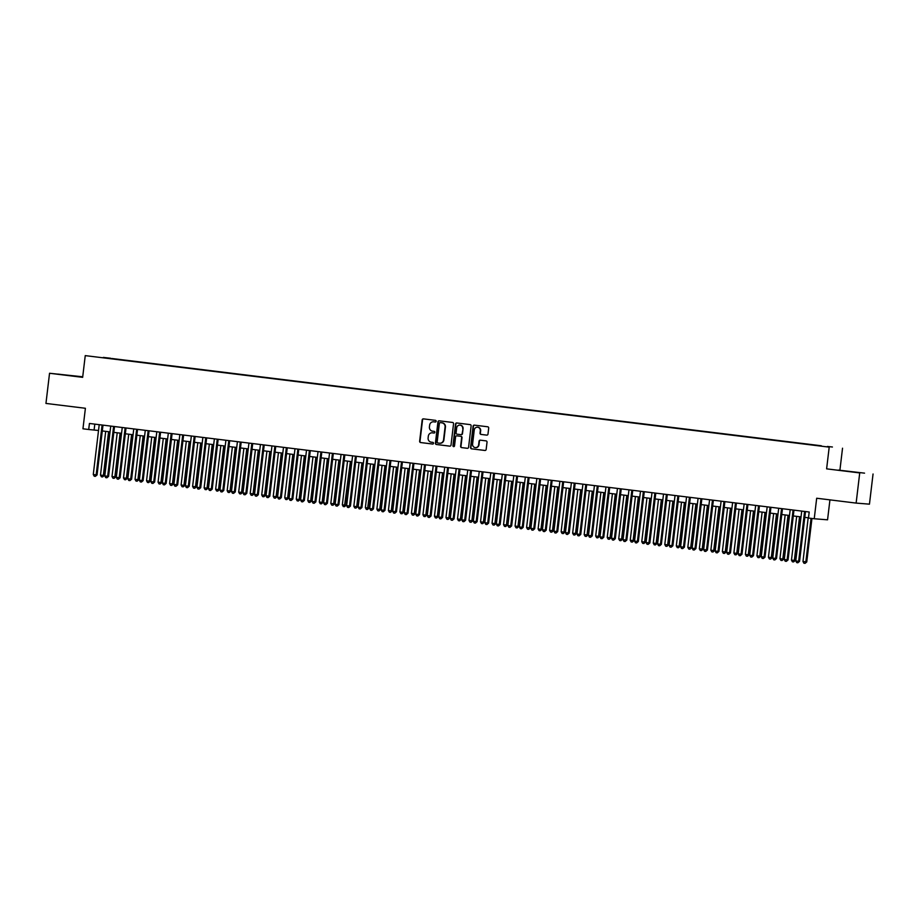 <?xml version="1.0" encoding="UTF-8"?>
<svg xmlns="http://www.w3.org/2000/svg" width="919" height="919" viewBox="0 0 919 919"><rect width="100%" height="100%" fill="white"/><g stroke="black" fill="none" stroke-linecap="round" stroke-linejoin="round"><path stroke-width="1.38" d="M436.157 421.281A0.839 0.793 -85.4 0 0 435.468 420.351L423.452 418.869A1.195 1.137 -85.4 0 0 422.177 419.914L419.638 441.235A1.195 1.137 -85.4 0 0 420.626 442.556L432.642 444.038A0.839 0.793 -85.4 0 0 433.527 443.303A0.839 0.793 -85.4 0 0 432.838 442.384L431.287 442.188A3.814 3.642 -85.4 0 1 428.116 437.949L428.323 436.18A3.814 3.642 -85.4 0 1 432.401 432.838L433.952 433.021A0.839 0.793 -85.4 0 0 434.848 432.298A0.839 0.793 -85.4 0 0 434.147 431.367L432.596 431.172A3.814 3.642 -85.4 0 1 429.426 426.944L429.644 425.164A3.814 3.642 -85.4 0 1 433.711 421.821L435.261 422.005A0.839 0.793 -85.4 0 0 436.157 421.281M832.419 447.002L827.399 446.45L832.419 447.002M486.725 435.124A1.195 1.137 -85.4 0 0 487.989 434.078L488.701 428.105A1.195 1.137 -85.4 0 0 487.713 426.784L474.376 425.141A1.195 1.137 -85.4 0 0 473.101 426.186L470.562 447.507A1.195 1.137 -85.4 0 0 471.55 448.828L484.887 450.471A1.195 1.137 -85.4 0 0 486.162 449.425L487.024 442.2A1.195 1.137 -85.4 0 0 486.036 440.867L480.327 440.167A1.195 1.137 -85.4 0 0 479.052 441.212L478.627 444.796A3.194 3.044 -85.4 0 1 475.353 447.61A3.194 3.044 -85.4 0 1 472.584 444.049L474.25 430.023A3.194 3.044 -85.4 0 1 477.535 427.209A3.194 3.044 -85.4 0 1 480.304 430.77L480.028 433.102A1.195 1.137 -85.4 0 0 481.016 434.423L486.817 435.135M82.721 376.779L49.546 373.263L45.95 403.43L85.398 408.277L82.951 428.794L88.706 429.506L89.43 423.464L809.202 512.009L808.479 518.04L814.234 518.753L827.559 519.821L829.937 499.867M859.724 472.929L826.618 468.851L859.724 472.929L856.129 503.095L816.681 498.236L814.234 518.753M826.618 468.851L829.202 447.139L85.249 355.619L829.202 447.139M49.546 373.263L82.653 377.341L85.249 355.619M453.549 423.774A1.195 1.137 -85.4 0 0 452.562 422.453L439.225 420.81A1.195 1.137 -85.4 0 0 437.949 421.855L435.411 443.176A1.195 1.137 -85.4 0 0 436.399 444.497L449.736 446.14A1.195 1.137 -85.4 0 0 451.011 445.095L453.549 423.774M456.8 422.981L470.137 424.612A1.195 1.137 -85.4 0 1 471.125 425.945L468.587 447.254A1.195 1.137 -85.4 0 1 467.311 448.3L461.602 447.599A1.195 1.137 -85.4 0 1 460.614 446.278L461.648 437.628A1.195 1.137 -85.4 0 0 460.66 436.307L456.869 435.847A1.195 1.137 -85.4 0 0 455.594 436.893L454.526 445.887A0.839 0.793 -85.4 0 1 453.664 446.623A0.839 0.793 -85.4 0 1 452.941 445.692L455.525 424.027A1.195 1.137 -85.4 0 1 456.8 422.981M873.05 473.997L869.454 504.163L856.129 503.095M103.353 357.411L110.74 358.261L103.353 357.411M821.23 445.991L111.785 358.824M821.333 445.772L111.923 358.502M839.943 469.931L842.528 448.208M88.706 429.506L98.528 430.483M102.308 430.942L110.05 431.896M113.818 432.367L121.561 433.308M125.34 433.779L133.083 434.733M136.851 435.192L144.593 436.146M148.373 436.617L156.115 437.559M159.883 438.03L167.626 438.983M171.405 439.443L179.148 440.396M182.915 440.867L190.658 441.809M194.437 442.28L202.18 443.234M205.948 443.693L213.69 444.647M217.47 445.106L225.212 446.06M228.98 446.531L236.723 447.484M240.502 447.944L248.245 448.897M252.013 449.357L259.755 450.31M263.535 450.781L271.277 451.734M275.045 452.194L282.788 453.147M286.567 453.607L294.31 454.56M298.078 455.031L305.82 455.985M309.6 456.444L317.342 457.398M321.11 457.857L328.853 458.811M332.632 459.282L340.375 460.235M344.143 460.695L351.885 461.648M355.664 462.108L363.407 463.061M367.175 463.532L374.918 464.486M378.697 464.945L386.439 465.899M390.207 466.358L397.95 467.311M401.729 467.782L409.472 468.736M413.251 469.195L420.982 470.149M424.762 470.608L432.504 471.562M436.284 472.033L444.015 472.975M447.794 473.446L455.537 474.399M459.316 474.859L467.047 475.812M470.827 476.283L478.569 477.225M482.349 477.696L490.08 478.65M493.859 479.109L501.602 480.063M505.381 480.522L513.112 481.476M516.892 481.947L524.634 482.9M528.414 483.36L536.156 484.313M539.924 484.772L547.667 485.726M551.446 486.197L559.189 487.15M562.956 487.61L570.699 488.563M574.478 489.023L582.221 489.976M585.989 490.447L593.731 491.401M597.511 491.86L605.253 492.814M609.021 493.273L616.764 494.227M620.543 494.698L628.286 495.651M632.054 496.111L639.796 497.064M643.576 497.524L651.318 498.477M655.086 498.948L662.829 499.902M666.608 500.361L674.351 501.314M678.119 501.774L685.861 502.727M689.641 503.198L697.383 504.152M701.151 504.611L708.894 505.565M712.673 506.024L720.416 506.978M724.183 507.449L731.926 508.391M735.705 508.862L743.448 509.815M747.216 510.275L754.958 511.228M758.738 511.699L766.48 512.641M770.248 513.112L777.991 514.066M781.77 514.525L789.513 515.479M793.281 515.95L801.023 516.892M804.803 517.363L808.502 517.811M94.806 424.13L94.106 429.943M82.699 376.962L58.058 374.113L82.687 377.043M864.538 473.147L838.3 470.091L864.538 473.147M435.422 422.016L434.067 421.844A3.814 3.642 -85.4 0 0 433.779 421.821M432.47 432.838A3.814 3.642 -85.4 0 1 432.757 432.86L434.101 433.033M423.636 418.892A1.195 1.137 -85.4 0 0 422.545 419.949L419.994 441.269A1.195 1.137 -85.4 0 0 420.994 442.59L432.792 444.038M439.397 420.833A1.195 1.137 -85.4 0 0 438.306 421.89L435.767 443.211A1.195 1.137 -85.4 0 0 436.755 444.532L449.919 446.152M440.592 422.648L440.235 422.625A0.839 0.793 -85.4 0 0 439.374 423.36L437.145 442.073A0.839 0.793 -85.4 0 0 437.835 442.992L439.477 443.199A3.814 3.642 -85.4 0 0 443.544 439.856L445.072 427.059A3.814 3.642 -85.4 0 0 441.901 422.832L440.626 422.66A0.839 0.793 -85.4 0 0 440.569 422.648M439.833 443.222A3.814 3.642 -85.4 0 0 443.911 439.879L443.544 439.856M440.626 422.66L442.269 422.855A3.814 3.642 -85.4 0 1 445.428 427.094L443.911 439.879M467.495 448.311L461.602 447.599M457.145 435.87A1.195 1.137 -85.4 0 1 457.237 435.87L461.016 436.341A1.195 1.137 -85.4 0 1 462.004 437.662L460.982 446.312A1.195 1.137 -85.4 0 0 461.97 447.633M456.973 422.993A1.195 1.137 -85.4 0 0 455.893 424.05L453.308 445.726A0.839 0.793 -85.4 0 0 453.848 446.623M462.716 428.656A3.194 3.044 -85.4 0 0 459.948 425.106A3.194 3.044 -85.4 0 0 456.674 427.921L456.077 432.86A1.195 1.137 -85.4 0 0 457.065 434.182L460.856 434.653A1.195 1.137 -85.4 0 0 462.131 433.607L463.073 428.691A3.194 3.044 -85.4 0 0 460.132 425.129M460.947 434.664L461.212 434.676A1.195 1.137 -85.4 0 0 462.487 433.63L462.131 433.607M463.073 428.691L462.487 433.63M477.719 427.232A3.194 3.044 -85.4 0 1 480.66 430.793L480.384 433.136A1.195 1.137 -85.4 0 0 481.372 434.457L486.898 435.135M475.525 447.61A3.194 3.044 -85.4 0 0 478.983 444.83L478.627 444.796M480.511 440.19A1.195 1.137 -85.4 0 0 479.419 441.246L478.983 444.83M474.56 425.164A1.195 1.137 -85.4 0 0 473.469 426.209L470.919 447.53A1.195 1.137 -85.4 0 0 471.918 448.851L485.071 450.471M105.696 431.367L100.481 475.1L103.365 475.456L104.261 475.525L109.476 431.827M104.261 475.525L102.583 476.938L103.365 475.456L108.58 431.712M102.583 476.938L101.435 476.789L100.481 475.1M102.101 425.026L96.162 474.87L93.278 474.514L99.218 424.67M102.997 425.141L97.058 474.939L96.162 474.87L95.381 476.352L94.22 476.214L93.278 474.514M97.058 474.939L95.381 476.352M64.663 374.986L77.541 376.526M844.894 470.965L857.783 472.504M117.218 432.78L112.003 476.513L114.875 476.869L115.783 476.938L120.986 433.24M115.783 476.938L114.094 478.351L114.875 476.869L120.09 433.136M114.094 478.351L112.945 478.213L112.003 476.513M128.729 434.193L123.514 477.926L127.293 478.362L132.508 434.664M127.293 478.362L125.616 479.764L126.397 478.282L131.612 434.549M125.616 479.764L124.467 479.626L123.514 477.926M140.251 435.617L135.036 479.35L137.907 479.707L138.815 479.775L144.019 436.077M138.815 479.775L137.126 481.188L137.907 479.707L143.123 435.962M137.126 481.188L135.978 481.039L135.036 479.35M151.761 437.03L146.546 480.763L149.429 481.119L150.325 481.188L155.541 437.49M150.325 481.188L148.648 482.601L149.429 481.119L154.645 437.387M148.648 482.601L147.5 482.464L146.546 480.763M113.611 426.45L107.672 476.283L104.789 475.939L110.74 426.094M114.507 426.554L108.568 476.364L107.672 476.283L106.891 477.777L105.742 477.627L104.789 475.939M108.568 476.364L106.891 477.777M125.133 427.863L119.194 477.708L116.311 477.352L122.25 427.507M126.029 427.967L120.09 477.777L119.194 477.708L118.413 479.19L117.253 479.052L116.311 477.352M120.09 477.777L118.413 479.19M136.644 429.276L130.705 479.121L127.821 478.765L133.772 428.92M137.54 429.391L131.612 479.19L130.705 479.121L129.924 480.603L128.775 480.465L127.821 478.765M131.612 479.19L129.924 480.603M148.166 430.689L142.227 480.534L139.343 480.189L145.282 430.345M149.062 430.804L143.123 480.614L142.227 480.534L141.446 482.027L140.285 481.878L139.343 480.189M143.123 480.614L141.446 482.027M163.283 438.443L158.068 482.176L161.847 482.601L167.051 438.914M161.847 482.601L160.159 484.014L160.94 482.532L166.155 438.8M160.159 484.014L159.01 483.876L158.068 482.176M159.688 432.114L153.737 481.958L150.865 481.602L156.804 431.758M160.584 432.217L154.645 482.027L153.737 481.958L152.956 483.44L151.807 483.302L150.865 481.602M154.645 482.027L152.956 483.44M174.794 439.868L169.578 483.601L173.358 484.026L178.573 440.327M173.358 484.026L171.681 485.439L172.462 483.945L177.677 440.212M171.681 485.439L170.532 485.289L169.578 483.601M171.198 433.527L165.259 483.371L162.376 483.015L168.315 433.171M172.094 433.642L166.155 483.44L165.259 483.371L164.478 484.853L163.318 484.715L162.376 483.015M166.155 483.44L164.478 484.853M186.316 441.281L181.1 485.014L183.972 485.37L184.88 485.439L190.084 441.74M184.88 485.439L183.191 486.852L183.972 485.37L189.188 441.637M183.191 486.852L182.042 486.714L181.1 485.014M182.72 434.94L176.77 484.784L173.898 484.428L179.837 434.595M183.616 435.055L177.677 484.864L176.77 484.784L175.988 486.266L174.84 486.128L173.898 484.428M177.677 484.864L175.988 486.266M197.826 442.694L192.611 486.427L196.39 486.852L201.606 443.165M196.39 486.852L194.713 488.265L195.494 486.783L200.71 443.05M194.713 488.265L193.564 488.127L192.611 486.427M194.231 436.364L188.292 486.208L185.408 485.852L191.347 436.008M195.127 436.468L189.188 486.277L188.292 486.208L187.51 487.69L186.35 487.541L185.408 485.852M189.188 486.277L187.51 487.69M209.348 444.107L204.133 487.851L207.912 488.276L213.116 444.578M207.912 488.276L206.224 489.689L207.005 488.196L212.22 444.463M206.224 489.689L205.075 489.54L204.133 487.851M205.753 437.777L199.802 487.621L196.93 487.265L202.869 437.421M206.649 437.892L200.71 487.69L199.802 487.621L199.021 489.103L197.872 488.965L196.93 487.265M200.71 487.69L199.021 489.103M220.859 445.531L215.643 489.264L218.527 489.62L219.423 489.689L224.638 445.991M219.423 489.689L217.746 491.102L218.527 489.62L223.742 445.887M217.746 491.102L216.597 490.964L215.643 489.264M217.263 439.19L211.324 489.034L208.441 488.678L214.38 438.845M218.159 439.305L212.22 489.115L211.324 489.034L210.543 490.516L209.394 490.378L208.441 488.678M212.22 489.115L210.543 490.516M232.381 446.944L227.165 490.677L230.945 491.102L236.149 447.415M230.945 491.102L229.256 492.515L230.037 491.033L235.253 447.3M229.256 492.515L228.107 492.377L227.165 490.677M228.785 440.615L222.835 490.459L219.963 490.103L225.902 440.258M229.681 440.718L223.742 490.528L222.835 490.459L222.053 491.941L220.905 491.791L219.963 490.103M223.742 490.528L222.053 491.941M243.891 448.357L238.676 492.102L242.455 492.527L247.67 448.828M242.455 492.527L240.778 493.94L241.559 492.446L246.774 448.713M240.778 493.94L239.629 493.79L238.676 492.102M240.296 442.028L234.356 491.872L231.473 491.516L237.412 441.671M241.192 442.142L235.253 491.941L234.356 491.872L233.575 493.354L232.427 493.216L231.473 491.516M235.253 491.941L233.575 493.354M255.413 449.782L250.198 493.514L253.07 493.871L253.977 493.94L259.181 450.241M253.977 493.94L252.288 495.352L253.07 493.871L258.285 450.138M252.288 495.352L251.14 495.215L250.198 493.514M251.817 443.44L245.867 493.285L242.995 492.929L248.934 443.096M252.714 443.555L246.774 493.365L245.867 493.285L245.086 494.767L243.937 494.629L242.995 492.929M246.774 493.365L245.086 494.767M266.924 451.195L261.708 494.927L265.488 495.352L270.703 451.666M265.488 495.352L263.81 496.765L264.592 495.284L269.807 451.551M263.81 496.765L262.662 496.628L261.708 494.927M263.328 444.865L257.389 494.709L254.506 494.353L260.445 444.509M264.224 444.968L258.285 494.778L257.389 494.709L256.608 496.191L255.459 496.042L254.506 494.353M258.285 494.778L256.608 496.191M278.446 452.607L273.23 496.352L277.01 496.777L282.213 453.078M277.01 496.777L275.321 498.19L276.102 496.697L281.317 452.964M275.321 498.19L274.172 498.041L273.23 496.352M274.85 446.278L268.899 496.122L266.028 495.766L271.967 445.922M275.746 446.393L269.807 496.191L268.899 496.122L268.118 497.604L266.969 497.466L266.028 495.766M269.807 496.191L268.118 497.604M289.956 454.032L284.741 497.765L287.624 498.121L288.52 498.19L293.735 454.491M288.52 498.19L286.843 499.603L287.624 498.121L292.839 454.388M286.843 499.603L285.694 499.465L284.741 497.765M286.36 447.691L280.421 497.535L277.538 497.179L283.489 447.346M287.256 447.806L281.317 497.604L280.421 497.535L279.64 499.017L278.491 498.879L277.538 497.179M281.317 497.604L279.64 499.017M301.478 455.445L296.263 499.178L299.134 499.534L300.042 499.603L305.246 455.904M300.042 499.603L298.353 501.016L299.134 499.534L304.35 455.801M298.353 501.016L297.205 500.878L296.263 499.178M297.882 449.115L291.932 498.96L289.06 498.603L294.999 448.759M298.778 449.219L292.839 499.028L291.932 498.96L291.151 500.441L290.002 500.292L289.06 498.603M292.839 499.028L291.151 500.441M312.988 456.858L307.773 500.591L311.552 501.027L316.768 457.329M311.552 501.027L309.875 502.44L310.656 500.947L315.872 457.214M309.875 502.44L308.727 502.291L307.773 500.591M309.393 450.528L303.454 500.373L300.57 500.016L306.521 450.172M310.289 450.643L304.35 500.441L303.454 500.373L302.673 501.854L301.524 501.717L300.57 500.016M304.35 500.441L302.673 501.854M324.51 458.282L319.295 502.015L322.167 502.371L323.074 502.44L328.278 458.742M323.074 502.44L321.386 503.853L322.167 502.371L327.382 458.638M321.386 503.853L320.237 503.715L319.295 502.015M320.915 451.941L314.964 501.785L312.092 501.429L318.031 451.585M321.811 452.056L315.872 501.854L314.964 501.785L314.183 503.267L313.034 503.13L312.092 501.429M315.872 501.854L314.183 503.267M336.021 459.695L330.806 503.428L333.689 503.784L334.585 503.853L339.8 460.155M334.585 503.853L332.908 505.266L333.689 503.784L338.904 460.051M332.908 505.266L331.759 505.128L330.806 503.428M332.425 453.366L326.486 503.198L323.603 502.854L329.553 453.01M333.321 453.469L327.382 503.279L326.486 503.198L325.705 504.692L324.556 504.542L323.603 502.854M327.382 503.279L325.705 504.692M347.543 461.108L342.327 504.841L346.107 505.278L351.311 461.579M346.107 505.278L344.43 506.679L350.415 461.464M344.43 506.679L343.269 506.541L342.327 504.841M343.947 454.779L337.997 504.623L335.125 504.267L341.064 454.423M344.843 454.894L338.904 504.692L337.997 504.623L337.216 506.105L336.067 505.967L335.125 504.267M338.904 504.692L337.216 506.105M359.053 462.533L353.838 506.266L356.721 506.622L357.617 506.691L362.833 462.992M357.617 506.691L355.94 508.104L356.721 506.622L361.937 462.877M355.94 508.104L354.791 507.954L353.838 506.266M355.458 456.192L349.519 506.036L346.635 505.68L352.586 455.835M356.354 456.306L350.415 506.105L349.519 506.036L348.738 507.518L347.589 507.38L346.635 505.68M350.415 506.105L348.738 507.518M370.575 463.946L365.36 507.679L368.232 508.035L369.139 508.104L374.343 464.405M369.139 508.104L367.462 509.517L373.447 464.302M367.462 509.517L366.302 509.379L365.36 507.679M366.98 457.616L361.029 507.449L358.157 507.104L364.096 457.26M367.876 457.719L361.937 507.529L361.029 507.449L360.248 508.942L359.099 508.793L358.157 507.104M361.937 507.529L360.248 508.942M382.086 465.359L376.87 509.092L380.65 509.528L385.865 465.83M380.65 509.528L378.973 510.93L379.754 509.448L384.969 465.715M378.973 510.93L377.824 510.792L376.87 509.092M378.49 459.029L372.551 508.873L369.668 508.517L375.618 458.673M379.386 459.132L373.447 508.942L372.551 508.873L371.77 510.355L370.621 510.217L369.668 508.517M373.447 508.942L371.77 510.355M393.608 466.783L388.392 510.516L391.276 510.872L392.172 510.941L397.376 467.243M392.172 510.941L390.495 512.354L391.276 510.872L396.48 467.128M390.495 512.354L389.334 512.205L388.392 510.516M390.012 460.442L384.062 510.286L381.19 509.93L387.129 460.086M390.908 460.557L384.969 510.355L384.062 510.286L383.28 511.768L382.132 511.63L381.19 509.93M384.969 510.355L383.28 511.768M405.118 468.196L399.903 511.929L402.786 512.285L403.682 512.354L408.898 468.656M403.682 512.354L402.005 513.767L402.786 512.285L408.002 468.552M402.005 513.767L400.856 513.629L399.903 511.929M401.523 461.866L395.584 511.699L392.7 511.355L398.651 461.51M402.419 461.97L396.48 511.78L395.584 511.699L394.802 513.193L393.654 513.043L392.7 511.355M396.48 511.78L394.802 513.193M416.64 469.609L411.425 513.342L415.204 513.778L420.408 470.08M415.204 513.778L413.527 515.18L414.308 513.698L419.523 469.965M413.527 515.18L412.367 515.042L411.425 513.342M413.045 463.279L407.094 513.124L404.222 512.768L410.161 462.923M413.941 463.383L408.002 513.193L407.094 513.124L406.313 514.606L405.164 514.468L404.222 512.768M408.002 513.193L406.313 514.606M428.151 471.033L422.935 514.766L425.819 515.122L426.715 515.191L431.93 471.493M426.715 515.191L425.037 516.604L425.819 515.122L431.034 471.378M425.037 516.604L423.889 516.455L422.935 514.766M424.555 464.692L418.616 514.537L415.733 514.181L421.683 464.336M425.451 464.807L419.512 514.606L418.616 514.537L417.835 516.018L416.686 515.881L415.733 514.181M419.512 514.606L417.835 516.018M439.673 472.446L434.457 516.179L437.341 516.535L438.237 516.604L443.452 472.906M438.237 516.604L436.559 518.017L437.341 516.535L442.556 472.803M436.559 518.017L435.399 517.879L434.457 516.179M436.077 466.117L430.126 515.95L427.255 515.605L433.194 465.761M436.973 466.22L431.034 516.03L430.126 515.95L429.345 517.443L428.197 517.294L427.255 515.605M431.034 516.03L429.345 517.443M451.183 473.859L445.968 517.592L449.747 518.017L454.962 474.33M449.747 518.017L448.07 519.43L448.851 517.948L454.066 474.215M448.07 519.43L446.921 519.292L445.968 517.592M447.587 467.53L441.648 517.374L438.765 517.018L444.716 467.174M448.483 467.633L442.544 517.443L441.648 517.374L440.867 518.856L439.719 518.718L438.765 517.018M442.544 517.443L440.867 518.856M462.705 475.284L457.49 519.017L461.269 519.442L466.484 475.743M461.269 519.442L459.592 520.855L460.373 519.361L465.588 475.628M459.592 520.855L458.432 520.705L457.49 519.017M459.109 468.943L453.159 518.787L450.287 518.431L456.226 468.587M460.005 469.058L454.066 518.856L453.159 518.787L452.389 520.269L451.229 520.131L450.287 518.431M454.066 518.856L452.389 520.269M474.215 476.697L469 520.43L471.884 520.786L472.78 520.855L477.995 477.156M472.78 520.855L471.102 522.268L471.884 520.786L477.099 477.053M471.102 522.268L469.954 522.13L469 520.43M470.62 470.356L464.681 520.2L461.797 519.844L467.748 470.011M471.516 470.471L465.577 520.28L464.681 520.2L463.9 521.682L462.751 521.544L461.797 519.844M465.577 520.28L463.9 521.682M485.737 478.11L480.522 521.843L484.302 522.268L489.517 478.581M484.302 522.268L482.624 523.681L483.405 522.199L488.621 478.466M482.624 523.681L481.464 523.543L480.522 521.843M482.142 471.78L476.191 521.624L473.319 521.268L479.258 471.424M483.038 471.884L477.099 521.693L476.191 521.624L475.422 523.106L474.261 522.957L473.319 521.268M477.099 521.693L475.422 523.106M497.248 479.534L492.033 523.267L495.823 523.692L501.027 479.994M495.823 523.692L494.135 525.105L494.916 523.612L500.131 479.879M494.135 525.105L492.986 524.956L492.033 523.267M493.652 473.193L487.713 523.037L484.83 522.681L490.78 472.837M494.548 473.308L488.609 523.106L487.713 523.037L486.932 524.519L485.783 524.381L484.83 522.681M488.609 523.106L486.932 524.519M508.77 480.947L503.555 524.68L506.438 525.036L507.334 525.105L512.549 481.407M507.334 525.105L505.657 526.518L506.438 525.036L511.653 481.303M505.657 526.518L504.497 526.38L503.555 524.68M505.174 474.606L499.235 524.45L496.352 524.094L502.291 474.261M506.07 474.721L500.131 524.531L499.235 524.45L498.454 525.932L497.294 525.794L496.352 524.094M500.131 524.531L498.454 525.932M520.28 482.36L515.077 526.093L518.856 526.518L524.06 482.831M518.856 526.518L517.167 527.931L517.948 526.449L523.164 482.716M517.167 527.931L516.018 527.793L515.077 526.093M516.685 476.031L510.746 525.875L507.862 525.519L513.813 475.674M517.581 476.134L511.642 525.944L510.746 525.875L509.965 527.357L508.816 527.207L507.862 525.519M511.642 525.944L509.965 527.357M531.802 483.773L526.587 527.517L530.366 527.943L535.582 484.244M530.366 527.943L528.689 529.355L529.47 527.862L534.686 484.129M528.689 529.355L527.529 529.206L526.587 527.517M528.207 477.443L522.268 527.288L519.384 526.932L525.323 477.087M529.103 477.558L523.164 527.357L522.268 527.288L521.487 528.77L520.326 528.632L519.384 526.932M523.164 527.357L521.487 528.77M543.324 485.198L538.109 528.93L540.981 529.287L541.888 529.355L547.092 485.657M541.888 529.355L540.2 530.768L540.981 529.287L546.196 485.554M540.2 530.768L539.051 530.631L538.109 528.93M539.717 478.856L533.778 528.701L530.895 528.345L536.845 478.512M540.613 478.971L534.674 528.781L533.778 528.701L532.997 530.183L531.848 530.045L530.895 528.345M534.674 528.781L532.997 530.183M554.835 486.611L549.619 530.343L553.399 530.768L558.614 487.081M553.399 530.768L551.722 532.181L552.503 530.7L557.718 486.967M551.722 532.181L550.561 532.044L549.619 530.343M551.239 480.281L545.3 530.125L542.417 529.769L548.356 479.925M552.135 480.384L546.196 530.194L545.3 530.125L544.519 531.607L543.359 531.458L542.417 529.769M546.196 530.194L544.519 531.607M566.357 488.023L561.141 531.768L564.921 532.193L570.125 488.494M564.921 532.193L563.232 533.606L564.013 532.112L569.229 488.38M563.232 533.606L562.083 533.457L561.141 531.768M562.75 481.694L556.811 531.538L553.927 531.182L559.878 481.338M563.646 481.809L557.707 531.607L556.811 531.538L556.029 533.02L554.881 532.882L553.927 531.182M557.707 531.607L556.029 533.02M577.867 489.448L572.652 533.181L575.535 533.537L576.431 533.606L581.647 489.907M576.431 533.606L574.754 535.019L575.535 533.537L580.751 489.804M574.754 535.019L573.594 534.881L572.652 533.181M574.272 483.107L568.333 532.951L565.449 532.595L571.388 482.762M575.168 483.222L569.229 533.031L568.333 532.951L567.551 534.433L566.391 534.295L565.449 532.595M569.229 533.031L567.551 534.433M589.389 490.861L584.174 534.594L587.046 534.95L587.953 535.019L593.157 491.32M587.953 535.019L586.265 536.432L587.046 534.95L592.261 491.217M586.265 536.432L585.116 536.294L584.174 534.594M585.782 484.531L579.843 534.376L576.96 534.019L582.91 484.175M586.678 484.635L580.739 534.444L579.843 534.376L579.062 535.857L577.913 535.708L576.96 534.019M580.739 534.444L579.062 535.857M600.9 492.274L595.684 536.018L599.464 536.443L604.679 492.745M599.464 536.443L597.787 537.856L598.568 536.363L603.783 492.63M597.787 537.856L596.638 537.707L595.684 536.018M597.304 485.944L591.365 535.788L588.482 535.432L594.421 485.588M598.2 486.059L592.261 535.857L591.365 535.788L590.584 537.27L589.424 537.133L588.482 535.432M592.261 535.857L590.584 537.27M612.422 493.698L607.206 537.431L610.078 537.787L610.986 537.856L616.189 494.158M610.986 537.856L609.297 539.269L610.078 537.787L615.293 494.054M609.297 539.269L608.148 539.131L607.206 537.431M608.815 487.357L602.875 537.201L599.992 536.845L605.943 487.001M609.711 487.472L603.772 537.27L602.875 537.201L602.094 538.683L600.946 538.545L599.992 536.845M603.772 537.27L602.094 538.683M623.932 495.111L618.717 538.844L621.6 539.2L622.496 539.269L627.711 495.571M622.496 539.269L620.819 540.682L621.6 539.2L626.815 495.467M620.819 540.682L619.67 540.544L618.717 538.844M620.336 488.782L614.397 538.614L611.514 538.27L617.453 488.426M621.233 488.885L615.293 538.695L614.397 538.614L613.616 540.108L612.456 539.958L611.514 538.27M615.293 538.695L613.616 540.108M635.454 496.524L630.239 540.257L634.018 540.694L639.222 496.995M634.018 540.694L632.329 542.095L633.111 540.613L638.326 496.88M632.329 542.095L631.181 541.957L630.239 540.257M631.858 490.195L625.908 540.039L623.036 539.683L628.975 489.838M632.754 490.309L626.815 540.108L625.908 540.039L625.127 541.521L623.978 541.383L623.036 539.683M626.815 540.108L625.127 541.521M646.965 497.949L641.749 541.682L644.633 542.038L645.529 542.107L650.744 498.408M645.529 542.107L643.851 543.52L644.633 542.038L649.848 498.305M643.851 543.52L642.703 543.37L641.749 541.682M643.369 491.608L637.43 541.452L634.547 541.096L640.486 491.251M644.265 491.722L638.326 541.521L637.43 541.452L636.649 542.934L635.489 542.796L634.547 541.096M638.326 541.521L636.649 542.934M658.486 499.362L653.271 543.095L656.143 543.451L657.051 543.52L662.254 499.821M657.051 543.52L655.362 544.933L656.143 543.451L661.358 499.718M655.362 544.933L654.213 544.795L653.271 543.095M654.891 493.032L648.94 542.865L646.068 542.52L652.008 492.676M655.787 493.135L649.848 542.945L648.94 542.865L648.159 544.358L647.01 544.209L646.068 542.52M649.848 542.945L648.159 544.358M669.997 500.775L664.782 544.507L668.561 544.944L673.776 501.246M668.561 544.944L666.884 546.346L667.665 544.864L672.88 501.131M666.884 546.346L665.735 546.208L664.782 544.507M666.401 494.445L660.462 544.289L657.579 543.933L663.518 494.089M667.297 494.56L661.358 544.358L660.462 544.289L659.681 545.771L658.521 545.633L657.579 543.933M661.358 544.358L659.681 545.771M681.519 502.199L676.304 545.932L679.175 546.288L680.083 546.357L685.287 502.659M680.083 546.357L678.394 547.77L679.175 546.288L684.391 502.544M678.394 547.77L677.246 547.621L676.304 545.932M677.923 495.858L671.973 545.702L669.101 545.346L675.04 495.502M678.819 495.973L672.88 545.771L671.973 545.702L671.192 547.184L670.043 547.046L669.101 545.346M672.88 545.771L671.192 547.184M693.029 503.612L687.814 547.345L690.697 547.701L691.593 547.77L696.809 504.071M691.593 547.77L689.916 549.183L690.697 547.701L695.913 503.968M689.916 549.183L688.768 549.045L687.814 547.345M689.434 497.282L683.495 547.115L680.611 546.771L686.55 496.926M690.33 497.386L684.391 547.196L683.495 547.115L682.714 548.609L681.553 548.459L680.611 546.771M684.391 547.196L682.714 548.609M704.551 505.025L699.336 548.758L703.115 549.194L708.319 505.496M703.115 549.194L701.427 550.596L702.208 549.114L707.423 505.381M701.427 550.596L700.278 550.458L699.336 548.758M700.956 498.695L695.005 548.54L692.133 548.183L698.072 498.339M701.852 498.799L695.913 548.609L695.005 548.54L694.224 550.021L693.075 549.884L692.133 548.183M695.913 548.609L694.224 550.021M716.062 506.449L710.846 550.182L713.73 550.538L714.626 550.607L719.841 506.909M714.626 550.607L712.949 552.02L713.73 550.538L718.945 506.794M712.949 552.02L711.8 551.871L710.846 550.182M712.466 500.108L706.527 549.953L703.644 549.596L709.583 499.752M713.362 500.223L707.423 550.021L706.527 549.953L705.746 551.434L704.597 551.297L703.644 549.596M707.423 550.021L705.746 551.434M727.584 507.862L722.368 551.595L725.24 551.951L726.148 552.02L731.352 508.322M726.148 552.02L724.459 553.433L725.24 551.951L730.456 508.218M724.459 553.433L723.31 553.295L722.368 551.595M723.988 501.533L718.038 551.366L715.166 551.021L721.105 501.177M724.884 501.636L718.945 551.446L718.038 551.366L717.257 552.859L716.108 552.71L715.166 551.021M718.945 551.446L717.257 552.859M739.094 509.275L733.879 553.008L737.658 553.433L742.874 509.746M737.658 553.433L735.981 554.846L736.762 553.364L741.978 509.631M735.981 554.846L734.832 554.708L733.879 553.008M735.499 502.946L729.56 552.79L726.676 552.434L732.615 502.59M736.395 503.049L730.456 552.859L729.56 552.79L728.778 554.272L727.63 554.134L726.676 552.434M730.456 552.859L728.778 554.272M750.616 510.7L745.401 554.433L749.18 554.858L754.384 511.159M749.18 554.858L747.492 556.271L748.273 554.777L753.488 511.044M747.492 556.271L746.343 556.121L745.401 554.433M747.021 504.359L741.07 554.203L738.198 553.847L744.137 504.003M747.917 504.474L741.978 554.272L741.07 554.203L740.289 555.685L739.14 555.547L738.198 553.847M741.978 554.272L740.289 555.685M762.127 512.113L756.911 555.846L759.795 556.202L760.691 556.271L765.906 512.572M760.691 556.271L759.014 557.684L759.795 556.202L765.01 512.469M759.014 557.684L757.865 557.546L756.911 555.846M758.531 505.772L752.592 555.616L749.709 555.26L755.659 505.427M759.427 505.887L753.488 555.696L752.592 555.616L751.811 557.109L750.662 556.96L749.709 555.26M753.488 555.696L751.811 557.109M773.649 513.526L768.433 557.259L772.213 557.684L777.417 513.997M772.213 557.684L770.524 559.097L771.305 557.615L776.521 513.882M770.524 559.097L769.375 558.959L768.433 557.259M770.053 507.196L764.103 557.04L761.231 556.684L767.17 506.84M770.949 507.299L765.01 557.109L764.103 557.04L763.321 558.522L762.173 558.373L761.231 556.684M765.01 557.109L763.321 558.522M785.159 514.95L779.944 558.683L783.723 559.108L788.939 515.41M783.723 559.108L782.046 560.521L782.827 559.028L788.042 515.295M782.046 560.521L780.897 560.372L779.944 558.683M781.564 508.609L775.625 558.453L772.741 558.097L778.692 508.253M782.46 508.724L776.521 558.522L775.625 558.453L774.843 559.935L773.695 559.797L772.741 558.097M776.521 558.522L774.843 559.935M796.681 516.363L791.466 560.096L794.338 560.452L795.245 560.521L800.449 516.823M795.245 560.521L793.556 561.934L794.338 560.452L799.553 516.719M793.556 561.934L792.408 561.796L791.466 560.096M793.086 510.022L787.135 559.866L784.263 559.51L790.202 509.677M793.982 510.137L788.042 559.947L787.135 559.866L786.354 561.348L785.205 561.21L784.263 559.51M788.042 559.947L786.354 561.348M808.192 517.776L802.976 561.509L806.756 561.934L811.948 518.465M806.756 561.934L805.078 563.347L805.86 561.865L811.052 518.362M805.078 563.347L803.93 563.209L802.976 561.509M804.596 511.446L798.657 561.291L795.774 560.935L801.724 511.09M805.492 511.55L799.553 561.36L798.657 561.291L797.876 562.773L796.727 562.623L795.774 560.935M799.553 561.36L797.876 562.773"/></g></svg>
